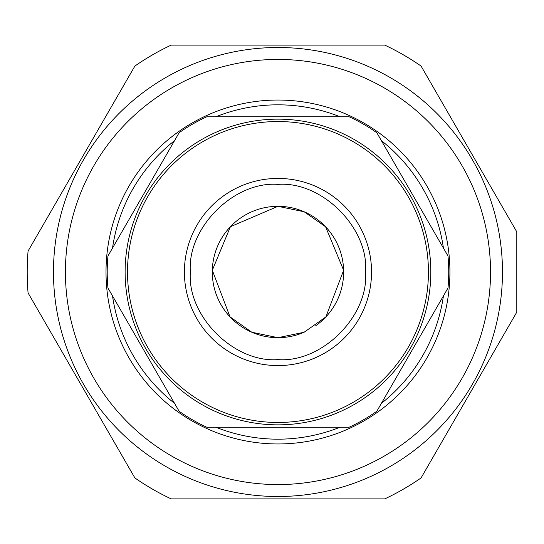 <?xml version="1.0" encoding="UTF-8"?>
<svg xmlns="http://www.w3.org/2000/svg" width="544" height="544" viewBox="0 0 544 544"><rect width="100%" height="100%" fill="white"/><g stroke="black" fill="none" stroke-linecap="round" stroke-linejoin="round"><path stroke-width="0.82" d="M27.2 272A250.77 250.77 0 0 0 28.077 292.944L134.885 477.945A250.77 250.77 0 0 0 171.163 498.889L384.778 498.889A250.77 250.77 0 0 0 421.056 477.945L516.8 312.113L516.8 231.887L421.056 66.055A250.77 250.77 0 0 0 384.778 45.111L171.163 45.111A250.77 250.77 0 0 0 134.885 66.055L28.077 251.056A250.77 250.77 0 0 0 27.2 272M277.97 184.396C234.036 180.934 186.912 228.058 190.366 272C186.905 315.928 234.029 363.066 277.97 359.604C321.898 363.066 369.036 315.942 365.575 272C369.043 228.079 321.905 180.928 277.97 184.396M277.97 119.15A152.85 152.85 0 0 0 125.12 272A152.85 152.85 0 0 0 277.97 424.85A152.85 152.85 0 0 0 430.821 272A152.85 152.85 0 0 0 277.97 119.15A152.85 152.85 0 0 1 430.821 272A152.85 152.85 0 0 1 277.97 424.85M315.751 325.72A65.681 65.681 0 0 0 277.97 206.319A65.681 65.681 0 0 0 212.296 272A65.681 65.681 0 0 0 304.089 332.262M277.97 206.319L230.411 226.705L212.316 270.266L230.003 316.86L251.824 332.248L277.97 337.681L304.089 332.262L325.876 316.928L343.624 270.3L325.591 226.773L304.164 211.772L277.97 206.319M502.472 272A224.502 224.502 0 0 1 277.97 496.502A224.502 224.502 0 0 1 53.468 272A224.502 224.502 0 0 1 277.97 47.498A224.502 224.502 0 0 1 502.472 272M65.416 272A212.561 212.561 0 0 0 277.97 484.561A212.561 212.561 0 0 0 490.532 272A212.561 212.561 0 0 0 277.97 59.439A212.561 212.561 0 0 0 65.416 272M449.929 272A171.958 171.958 0 0 1 277.97 443.958A171.958 171.958 0 0 1 106.012 272A171.958 171.958 0 0 1 277.97 100.042A171.958 171.958 0 0 1 449.929 272M112.506 295.882A167.178 167.178 0 0 0 174.556 403.356M215.92 427.237A167.178 167.178 0 0 0 340.02 427.237M381.385 403.356A167.178 167.178 0 0 0 443.435 295.882M179.098 132.77L107.957 255.986A170.762 170.762 0 0 0 107.957 288.014L179.098 411.23A170.762 170.762 0 0 0 206.829 427.237L349.112 427.237A170.762 170.762 0 0 0 376.842 411.23L447.984 288.014A170.762 170.762 0 0 0 447.984 255.986L376.842 132.77A170.762 170.762 0 0 0 349.112 116.763L206.829 116.763A170.762 170.762 0 0 0 179.098 132.77M443.435 248.118A167.178 167.178 0 0 0 381.385 140.644M340.02 116.763A167.178 167.178 0 0 0 215.92 116.763M174.556 140.644A167.178 167.178 0 0 0 112.506 248.118M277.97 178.425A93.575 93.575 0 0 0 184.396 272A93.575 93.575 0 0 0 277.97 365.575A93.575 93.575 0 0 0 371.545 272A93.575 93.575 0 0 0 277.97 178.425M277.97 121.536A150.464 150.464 0 0 0 127.507 272A150.464 150.464 0 0 0 277.97 422.464A150.464 150.464 0 0 0 428.434 272A150.464 150.464 0 0 0 277.97 121.536"/></g></svg>
